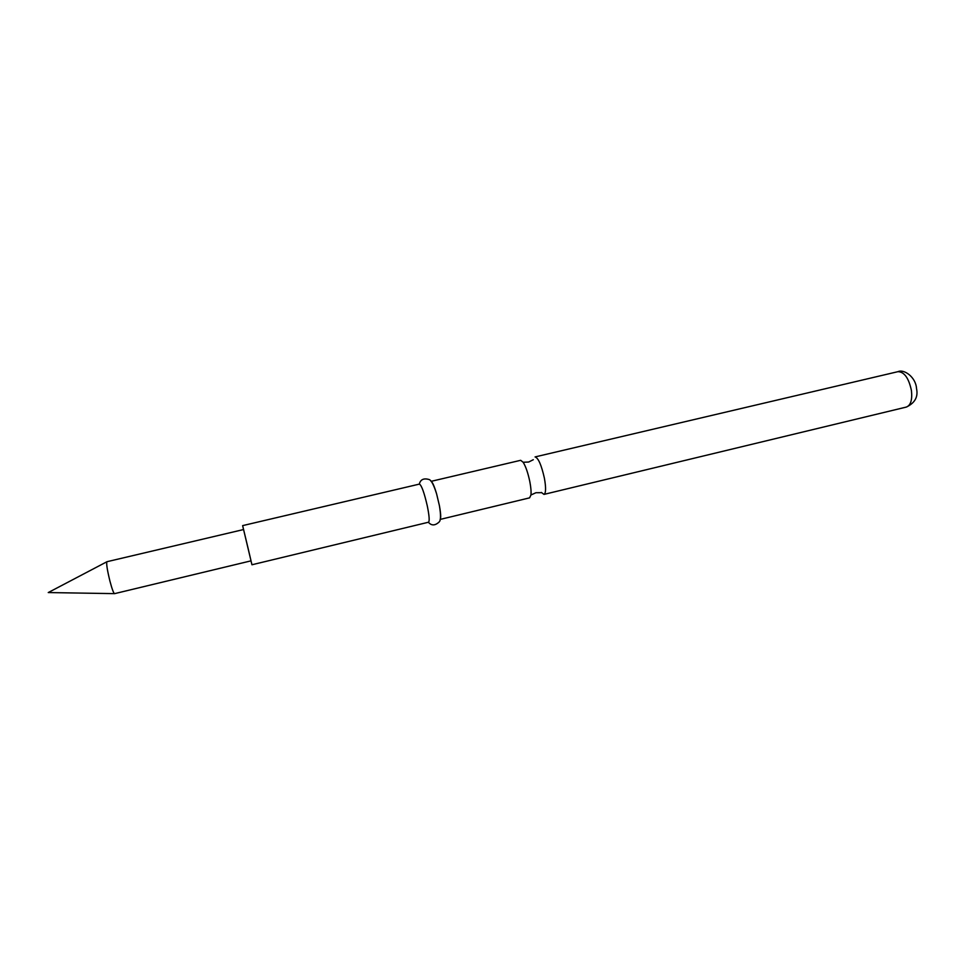 <?xml version="1.0" encoding="UTF-8"?>
<svg xmlns="http://www.w3.org/2000/svg" width="965" height="965" viewBox="0 0 965 965"><rect width="100%" height="100%" fill="white"/><g stroke="black" fill="none" stroke-linecap="round" stroke-linejoin="round"><path stroke-width="1.45" d="M431.078 481.354L520.666 460.305L523.163 462.259C525.78 466.505 528 472.971 529.821 481.631C530.919 487.373 531.293 491.824 530.943 494.997L529.592 497.856L440.137 519.423M114.582 593.644L114.545 593.656C113.593 593.27 112.037 589.048 109.901 580.99C107.175 569.82 106.198 563.391 106.946 561.714L106.982 561.714M541.353 492.427L543.983 494.394C545.961 493.212 546.094 487.795 544.393 478.145C541.413 464.985 538.313 457.905 535.068 456.928L897.945 371.67C904.301 371.827 908.801 378.147 911.443 390.608C912.408 399.86 910.719 405.348 906.376 407.061L543.983 494.394M250.984 560.858L251.949 564.766L428.508 522.222C429.678 521.221 429.28 515.829 427.326 506.07C424.238 492.681 421.608 485.359 419.437 484.092L242.637 525.623L243.542 529.544M251.949 564.766L242.637 525.623M440.149 519.363C441.077 518.096 440.836 513.537 439.413 505.672L436.626 493.947C434.346 486.288 432.513 482.102 431.114 481.402M114.545 593.656L251.021 560.846L248.029 548.06L243.578 529.544L106.946 561.714M530.943 494.997L535.961 492.717L541.148 492.693M523.163 462.259L528.663 462.03L533.295 459.714M106.826 561.799L48.25 592.558L114.413 593.632M897.945 371.67C904.048 368.775 915.942 377.231 916.533 388.642C918.318 396.832 914.929 402.984 906.376 407.061M439.413 505.672C440.981 515.189 440.86 520.654 439.051 522.065C435.022 525.756 431.464 525.816 428.388 522.246M436.626 493.947C433.731 484.744 431.162 479.919 428.918 479.472C423.659 478.001 420.451 479.545 419.317 484.116"/></g></svg>
